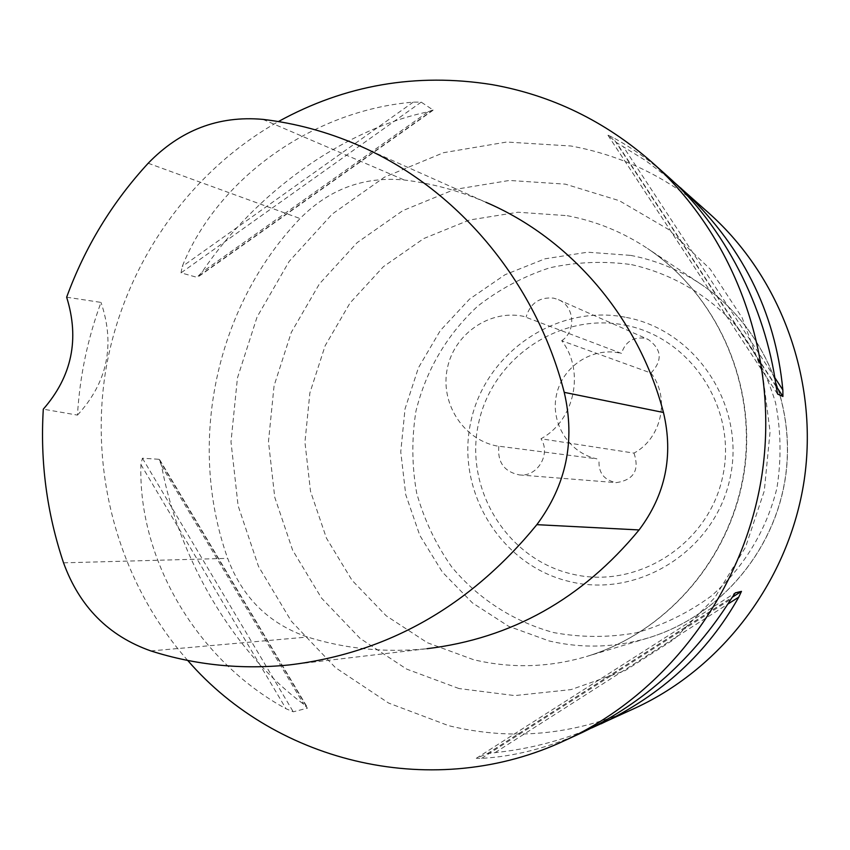 <?xml version="1.0" encoding="UTF-8"?>
<svg xmlns="http://www.w3.org/2000/svg" width="850" height="850" viewBox="0 0 850 850"><rect width="100%" height="100%" fill="white"/><g stroke="black" fill="none" stroke-linecap="round" stroke-linejoin="round"><path stroke-width="0.64" stroke-dasharray="4.25 3.19" d="M650.951 373.033C670.406 397.704 661.789 438.324 633.983 453.114L540.993 438.759C574.706 420.612 585.236 370.834 561.701 340.723L650.951 373.033C662.787 360.538 661.842 349.329 648.146 339.426L644.226 338.183C632.634 337.067 625.069 342.157 621.541 353.43L523.441 316.306C489.781 309.358 454.368 333.721 447.387 368.124C439.907 402.433 462.517 438.812 496.124 445.857L596.912 458.851C569.096 453.061 550.279 423.226 556.421 395.133C562.158 366.956 591.483 347.119 619.321 352.931L621.541 353.43M635.396 707.997C574.239 735.186 512.008 741.083 448.704 725.698L388.641 703.077L335.399 667.611L291.38 621.265L258.485 566.387L238.096 505.654L230.988 441.883L237.437 378.006L257.114 316.901L289.17 261.386L332.254 214.03L384.487 177.161L443.551 152.692L506.728 142.035L570.987 146.009C622.753 155.486 668.886 178.011 709.389 213.584M187.701 660.439C118.936 582.356 88.825 472.897 105.878 369.506C123.547 266.231 187.786 172.678 278.386 121.571M591.643 727.982C560.447 740.977 528.264 749.19 495.082 752.622L487.326 753.653L476.329 758.274L481.589 758.359C514.601 756.5 548.229 747.851 582.484 732.392M666.687 175.451C649.357 160.087 631.38 147.411 612.744 137.424L607.867 135.097L616.42 142.502L645.341 160.374L673.338 181.571M428.103 111.807L433.011 109.948L421.175 102.127L413.27 102.127C311.621 110.585 217.058 179.446 182.197 266.549L181.039 272.85L197.009 277.344L201.949 272.255C255.17 193.003 343.071 129.636 428.103 111.807L201.949 272.255M161.585 465.8L159.077 459.297L142.417 458.214L140.93 464.599C137.934 559.204 196.754 660.376 286.025 708.741L293.25 711.801L307.445 708.156L303.758 704.299C233.665 652.577 178.787 559.13 161.585 465.8L303.758 704.299M561.701 340.723C576.534 331.086 574.472 305.979 558.354 299.636L553.616 298.138C539.58 296.841 530.421 303.099 526.129 316.901M633.983 453.114C639.71 470.178 633.792 480.027 616.207 482.641C603.638 480.048 597.943 472.26 599.144 459.287M498.833 446.377C497.346 462.241 504.209 471.761 519.414 474.927C537.423 477.169 551.183 454.176 540.993 438.759M289.34 664.923L427.072 648.688C386.017 652.906 346.152 649.028 307.477 637.032C268.961 623.804 242.356 597.582 227.673 558.354C186.639 443.126 215.518 306.776 300.061 218.546C329.237 189.061 363.959 176.216 404.249 179.998C432.342 183.472 459.574 190.899 485.956 202.289L357.584 144.946M66.651 297.203L101.012 302.409C87.603 338.799 79.762 376.369 77.467 415.108L43.297 409.169M77.467 415.108C107.504 382.394 115.356 344.834 101.012 302.409M626.407 317.433C696.235 330.48 745.928 406.002 730.097 477.891C715.296 550.014 639.391 598.389 570.488 581.761C501.33 566.185 455.579 491.767 470.698 422.397C484.819 352.803 556.793 303.322 626.407 317.433M625.196 325.189C690.944 337.546 737.641 408.659 722.744 476.297C708.826 544.149 637.436 589.751 572.518 574.164C507.354 559.555 464.153 489.43 478.422 424.022C491.736 358.413 559.629 311.822 625.196 325.189M631.571 264.637C672.276 273.806 709.261 295.566 737.556 327.356C754.641 350.147 767.327 375.328 775.593 402.9C781.044 431.237 781.469 459.701 776.879 488.293C766.487 530.4 743.537 567.97 711.227 596.062C688.245 612.882 663.213 625.133 636.151 632.836C608.536 637.691 581.06 637.606 553.732 632.591C513.623 621.679 478.21 598.772 451.722 566.939C435.816 544.329 424.129 519.69 416.67 493.032C411.814 465.757 411.581 438.43 415.969 411.049C426.179 369.941 446.739 334.996 477.658 306.212C499.46 289.212 523.483 276.399 549.748 267.803C576.768 261.885 604.042 260.833 631.571 264.637M630.711 255.393C655.892 260.249 679.299 269.843 700.91 284.187C762.004 324.966 796.503 402.826 785.315 477.689C774.095 552.553 718.314 616.898 647.966 638.01C615.049 647.668 582.112 648.656 549.153 640.964L508.587 626.28L472.441 602.916L442.393 572.114L419.826 535.436L405.748 494.7L400.754 451.839L405.036 408.882L418.402 367.837L440.247 330.65L469.561 299.094L505.038 274.72L545.02 258.804L587.594 252.206L630.711 255.393M567.216 215.677C595.999 221.127 622.774 232.061 647.541 248.487C717.538 295.194 757.222 385.029 744.281 471.548C731.319 558.067 667.091 632.357 586.479 656.519C548.771 667.579 511.116 668.631 473.524 659.685L427.274 642.685L386.134 615.74L352.017 580.284L326.442 538.146L310.526 491.374L304.938 442.181L309.889 392.881L325.136 345.759L350.009 303.014L383.392 266.677L423.799 238.531L469.359 220.033L517.958 212.234L567.216 215.677M458.957 688.543L406.576 669.067L360.039 638.35L321.502 598.06L292.655 550.247L274.741 497.239L268.473 441.543L274.082 385.719L291.316 332.35L319.398 283.9L357.117 242.664L402.804 210.641L454.378 189.497L509.447 180.444L565.367 184.153L619.31 200.685L668.472 229.436L710.218 269.131L742.188 317.815L762.535 373.012L770.068 431.779L764.288 490.928L745.503 547.241L714.776 597.667L673.859 639.508L625.048 670.65L571.041 689.605L514.707 695.587L458.957 688.543M495.082 752.622L727.834 604.095M487.326 753.653L732.137 597.327M481.589 758.359L731 599.122M476.329 758.274L735.165 592.928M433.011 109.948L197.009 277.344M421.175 102.127L181.039 272.85M413.27 102.127L182.197 266.549M777.452 393.858L607.92 135.15M776.082 386.027L616.42 142.502M776.188 386.739L612.744 137.424M774.764 377.591L623.167 146.498M140.93 464.599L286.025 708.741M142.417 458.214L293.25 711.801M159.077 459.297L307.445 708.156M262.863 119.372L404.249 179.998M150.864 650.93L307.477 637.032M63.548 562.838L227.673 558.354M148.197 163.242L300.061 218.546M558.354 299.636L648.146 339.426M700.91 284.187C762.142 325.072 796.599 402.921 785.421 477.7C774.222 552.468 718.484 616.834 647.966 638.01L586.479 656.519C666.549 632.57 730.947 558.322 743.941 471.506C756.936 384.668 717.081 294.812 647.541 248.487L700.91 284.187M476.276 758.306L735.229 592.886M432.99 110.298L197.816 277.1M777.516 393.996L607.867 135.097M159.779 459.871L307.551 707.721M519.414 474.927L616.207 482.641"/><path stroke-width="1.27" d="M673.338 181.571L709.389 213.584C781.437 278.024 818.847 381.342 804.153 480.505C789.172 579.636 723.159 667.473 635.396 707.997L591.643 727.982M278.386 121.571C344.983 84.926 416.139 72.601 491.842 84.586C551.629 95.179 605.019 121.093 652.024 162.35C735.643 237.086 779.28 357.978 762.046 474.204C744.494 590.389 667.378 693.218 565.548 740.191C435.402 801.55 277.429 764.182 187.701 660.439M565.548 740.191L582.484 732.392C644.194 702.695 693.706 658.272 731 599.122L735.271 592.864L741.455 591.377L738.767 597.125C707.508 652.811 661.619 695.045 601.077 723.817M680.499 187.786C741.211 243.716 775.327 311.089 782.85 389.927L782.924 396.472L777.569 394.039L776.188 386.739C765.638 307.583 724.136 225.739 666.687 175.451L652.024 162.35M485.956 202.289C570.573 238.531 638.711 317.677 663.468 412.484C673.646 455.526 665.518 494.679 639.072 529.943C582.154 598.942 511.487 638.531 427.072 648.688M262.863 119.372C295.386 123.207 326.963 131.739 357.584 144.946C455.823 186.968 535.415 280.096 564.23 392.349C575.492 440.81 566.366 484.914 536.849 524.663C469.976 606.411 387.473 653.161 289.34 664.923C241.666 669.8 195.5 665.136 150.864 650.93C108.609 636.055 79.507 606.688 63.548 562.838C46.835 513.017 40.078 461.794 43.297 409.169C71.91 376.412 79.698 339.097 66.651 297.203C85 247.021 112.179 202.374 148.197 163.242C180.306 130.093 218.524 115.462 262.863 119.372M727.834 604.095L738.767 597.125M732.137 597.327L741.455 591.377M782.924 396.472L776.082 386.027M782.85 389.927L774.764 377.591M564.23 392.349L663.468 412.484M536.849 524.663L639.072 529.943"/></g></svg>
